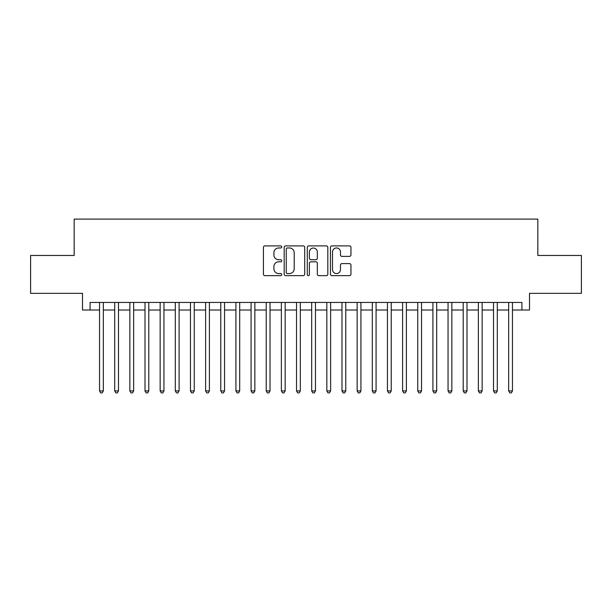 <?xml version="1.0" encoding="UTF-8"?>
<svg xmlns="http://www.w3.org/2000/svg" width="612" height="612" viewBox="0 0 612 612"><rect width="100%" height="100%" fill="white"/><g stroke="black" fill="none" stroke-linecap="round" stroke-linejoin="round"><path stroke-width="0.92" d="M281.757 246.934A1.04 1.04 0 0 0 280.717 245.894L264.912 245.894A1.484 1.484 0 0 0 263.428 247.386L263.428 274.153A1.484 1.484 0 0 0 264.912 275.645L280.717 275.645A1.04 1.04 0 0 0 281.757 274.604A1.04 1.04 0 0 0 280.717 273.564L278.667 273.564A4.758 4.758 0 0 1 273.908 268.798L273.908 266.572A4.758 4.758 0 0 1 278.667 261.814L280.717 261.814A1.04 1.04 0 0 0 281.757 260.766A1.04 1.04 0 0 0 280.717 259.725L278.667 259.725A4.758 4.758 0 0 1 273.908 254.967L273.908 252.741A4.758 4.758 0 0 1 278.667 247.975L280.717 247.975A1.04 1.04 0 0 0 281.757 246.934M349.467 256.382A1.484 1.484 0 0 0 350.951 254.898L350.951 247.386A1.484 1.484 0 0 0 349.467 245.894L331.918 245.894A1.484 1.484 0 0 0 330.426 247.386L330.426 274.153A1.484 1.484 0 0 0 331.918 275.645L349.467 275.645A1.484 1.484 0 0 0 350.951 274.153L350.951 265.08A1.484 1.484 0 0 0 349.467 263.596L341.955 263.596A1.484 1.484 0 0 0 340.471 265.08L340.471 269.578A3.978 3.978 0 0 1 336.493 273.564A3.978 3.978 0 0 1 332.515 269.578L332.515 251.96A3.978 3.978 0 0 1 336.493 247.975A3.978 3.978 0 0 1 340.471 251.96L340.471 254.898A1.484 1.484 0 0 0 341.955 256.382L349.467 256.382M90.071 310.016L90.071 302.443L521.929 302.443L521.929 310.016L529.502 310.016L529.502 293.347L581.4 293.347L581.4 255.464L537.833 255.464L537.833 219.096L74.167 219.096L74.167 255.464L30.6 255.464L30.6 293.347L82.498 293.347L82.498 310.016L99.542 310.016M304.7 247.386A1.484 1.484 0 0 0 303.208 245.894L285.659 245.894A1.484 1.484 0 0 0 284.175 247.386L284.175 274.153A1.484 1.484 0 0 0 285.659 275.645L303.208 275.645A1.484 1.484 0 0 0 304.7 274.153L304.7 247.386M308.792 245.894L326.341 245.894A1.484 1.484 0 0 1 327.825 247.386L327.825 274.153A1.484 1.484 0 0 1 326.341 275.645L318.829 275.645A1.484 1.484 0 0 1 317.337 274.153L317.337 263.298A1.484 1.484 0 0 0 315.853 261.814L310.873 261.814A1.484 1.484 0 0 0 309.381 263.298L309.381 274.604A1.04 1.04 0 0 1 308.341 275.645A1.04 1.04 0 0 1 307.3 274.604L307.3 247.386A1.484 1.484 0 0 1 308.792 245.894M103.336 310.016L114.696 310.016M118.483 310.016L129.851 310.016M133.638 310.016L145.006 310.016M148.792 310.016L160.153 310.016M163.947 310.016L175.307 310.016M179.094 310.016L190.462 310.016M194.249 310.016L205.617 310.016M209.403 310.016L220.764 310.016M224.558 310.016L235.918 310.016M239.705 310.016L251.073 310.016M254.86 310.016L266.228 310.016M270.014 310.016L281.375 310.016M285.161 310.016L296.529 310.016M300.316 310.016L311.684 310.016M315.471 310.016L326.839 310.016M330.625 310.016L341.986 310.016M345.772 310.016L357.14 310.016M360.927 310.016L372.295 310.016M376.082 310.016L387.442 310.016M391.236 310.016L402.597 310.016M406.383 310.016L417.751 310.016M421.538 310.016L432.906 310.016M436.693 310.016L448.053 310.016M451.847 310.016L463.207 310.016M466.994 310.016L478.362 310.016M482.149 310.016L493.517 310.016M497.304 310.016L508.664 310.016M512.458 310.016L521.929 310.016M287.296 247.975A1.04 1.04 0 0 0 286.255 249.023L286.255 272.516A1.04 1.04 0 0 0 287.296 273.564L289.453 273.564A4.758 4.758 0 0 0 294.211 268.798L294.211 252.741A4.758 4.758 0 0 0 289.453 247.975L287.296 247.975M317.337 252.029A3.978 3.978 0 0 0 313.359 248.051A3.978 3.978 0 0 0 309.381 252.029L309.381 258.241A1.484 1.484 0 0 0 310.873 259.725L315.853 259.725A1.484 1.484 0 0 0 317.337 258.241L317.337 252.029M103.336 302.443L103.336 390.93L99.542 390.93L99.542 302.443M103.336 390.93L102.196 392.904L100.682 392.904L99.542 390.93M118.483 302.443L118.483 390.93L114.696 390.93L114.696 302.443M118.483 390.93L117.351 392.904L115.836 392.904L114.696 390.93M133.638 302.443L133.638 390.93L129.851 390.93L129.851 302.443M133.638 390.93L132.498 392.904L130.983 392.904L129.851 390.93M148.792 302.443L148.792 390.93L145.006 390.93L145.006 302.443M148.792 390.93L147.653 392.904L146.138 392.904L145.006 390.93M163.947 302.443L163.947 390.93L160.153 390.93L160.153 302.443M163.947 390.93L162.807 392.904L161.293 392.904L160.153 390.93M179.094 302.443L179.094 390.93L175.307 390.93L175.307 302.443M179.094 390.93L177.962 392.904L176.447 392.904L175.307 390.93M194.249 302.443L194.249 390.93L190.462 390.93L190.462 302.443M194.249 390.93L193.109 392.904L191.594 392.904L190.462 390.93M209.403 302.443L209.403 390.93L205.617 390.93L205.617 302.443M209.403 390.93L208.264 392.904L206.749 392.904L205.617 390.93M224.558 302.443L224.558 390.93L220.764 390.93L220.764 302.443M224.558 390.93L223.418 392.904L221.904 392.904L220.764 390.93M239.705 302.443L239.705 390.93L235.918 390.93L235.918 302.443M239.705 390.93L238.573 392.904L237.058 392.904L235.918 390.93M254.86 302.443L254.86 390.93L251.073 390.93L251.073 302.443M254.86 390.93L253.72 392.904L252.205 392.904L251.073 390.93M270.014 302.443L270.014 390.93L266.228 390.93L266.228 302.443M270.014 390.93L268.875 392.904L267.36 392.904L266.228 390.93M285.161 302.443L285.161 390.93L281.375 390.93L281.375 302.443M285.161 390.93L284.029 392.904L282.514 392.904L281.375 390.93M300.316 302.443L300.316 390.93L296.529 390.93L296.529 302.443M300.316 390.93L299.184 392.904L297.669 392.904L296.529 390.93M315.471 302.443L315.471 390.93L311.684 390.93L311.684 302.443M315.471 390.93L314.331 392.904L312.816 392.904L311.684 390.93M330.625 302.443L330.625 390.93L326.839 390.93L326.839 302.443M330.625 390.93L329.486 392.904L327.971 392.904L326.839 390.93M345.772 302.443L345.772 390.93L341.986 390.93L341.986 302.443M345.772 390.93L344.64 392.904L343.125 392.904L341.986 390.93M360.927 302.443L360.927 390.93L357.14 390.93L357.14 302.443M360.927 390.93L359.795 392.904L358.28 392.904L357.14 390.93M376.082 302.443L376.082 390.93L372.295 390.93L372.295 302.443M376.082 390.93L374.942 392.904L373.427 392.904L372.295 390.93M391.236 302.443L391.236 390.93L387.442 390.93L387.442 302.443M391.236 390.93L390.096 392.904L388.582 392.904L387.442 390.93M406.383 302.443L406.383 390.93L402.597 390.93L402.597 302.443M406.383 390.93L405.251 392.904L403.736 392.904L402.597 390.93M421.538 302.443L421.538 390.93L417.751 390.93L417.751 302.443M421.538 390.93L420.406 392.904L418.891 392.904L417.751 390.93M436.693 302.443L436.693 390.93L432.906 390.93L432.906 302.443M436.693 390.93L435.553 392.904L434.038 392.904L432.906 390.93M451.847 302.443L451.847 390.93L448.053 390.93L448.053 302.443M451.847 390.93L450.707 392.904L449.193 392.904L448.053 390.93M466.994 302.443L466.994 390.93L463.207 390.93L463.207 302.443M466.994 390.93L465.862 392.904L464.347 392.904L463.207 390.93M482.149 302.443L482.149 390.93L478.362 390.93L478.362 302.443M482.149 390.93L481.017 392.904L479.502 392.904L478.362 390.93M497.304 302.443L497.304 390.93L493.517 390.93L493.517 302.443M497.304 390.93L496.164 392.904L494.649 392.904L493.517 390.93M512.458 302.443L512.458 390.93L508.664 390.93L508.664 302.443M512.458 390.93L511.318 392.904L509.804 392.904L508.664 390.93"/></g></svg>

